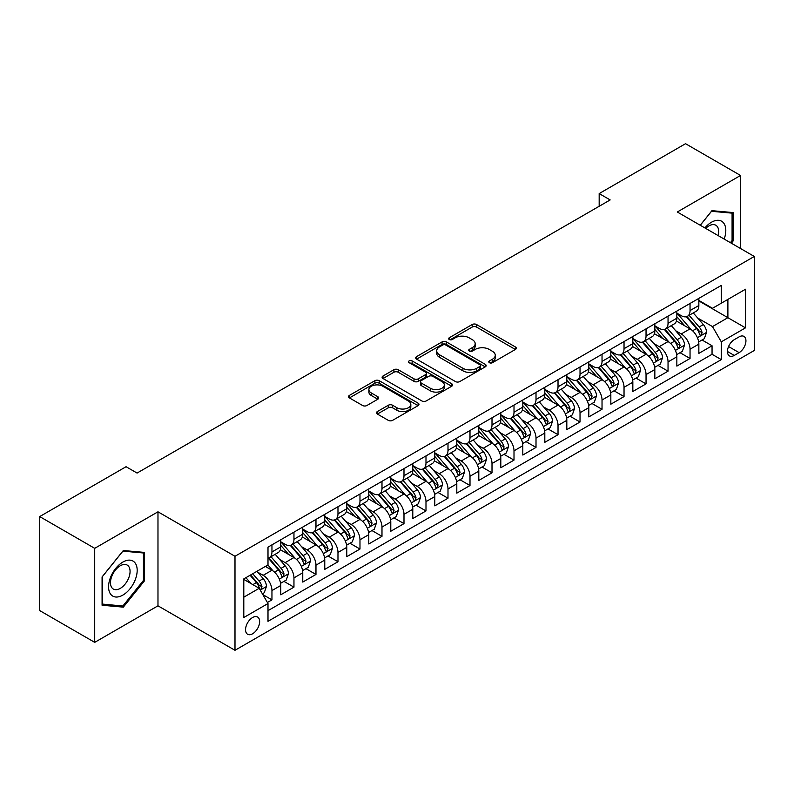 <?xml version="1.0" encoding="UTF-8"?>
<svg xmlns="http://www.w3.org/2000/svg" width="794" height="794" viewBox="0 0 794 794"><rect width="100%" height="100%" fill="white"/><g stroke="black" fill="none" stroke-linecap="round" stroke-linejoin="round"><path stroke-width="1.19" d="M489.422 362.699A2.134 1.231 0 0 0 492.449 362.699L515.395 349.449A3.057 1.767 0 0 0 516.299 348.209A3.057 1.767 0 0 0 515.395 346.958L476.519 324.518A3.057 1.767 0 0 0 472.202 324.518L449.255 337.768A2.134 1.231 0 0 0 448.63 338.631A2.134 1.231 0 0 0 449.255 339.504A2.134 1.231 0 0 0 452.272 339.504L455.25 337.797A9.776 5.647 0 0 1 469.065 337.797L472.311 339.663A9.776 5.647 0 0 1 475.169 343.653A9.776 5.647 0 0 1 472.311 347.643L469.343 349.36A2.134 1.231 0 0 0 468.708 350.233A2.134 1.231 0 0 0 469.343 351.107A2.134 1.231 0 0 0 472.361 351.107L475.328 349.39A9.776 5.647 0 0 1 489.154 349.39L492.399 351.266A9.776 5.647 0 0 1 495.258 355.255A9.776 5.647 0 0 1 492.399 359.245L489.422 360.952A2.134 1.231 0 0 0 488.796 361.826A2.134 1.231 0 0 0 489.422 362.699L489.422 360.952M252.591 633.781A9.955 5.747 120 0 0 259.102 624.997A9.955 5.747 120 0 0 257.574 617.017A9.955 5.747 120 0 0 252.591 617.514A9.955 5.747 120 0 0 246.09 626.287A9.955 5.747 120 0 0 247.619 634.267A9.955 5.747 120 0 0 252.591 633.781M377.378 411.55A3.057 1.767 0 0 0 376.485 412.801A3.057 1.767 0 0 0 377.378 414.051L388.286 420.344A3.057 1.767 0 0 0 392.613 420.344L418.091 405.635A3.057 1.767 0 0 0 418.994 404.384A3.057 1.767 0 0 0 418.091 403.134L379.214 380.693A3.057 1.767 0 0 0 374.897 380.693L349.41 395.402A3.057 1.767 0 0 0 348.516 396.653A3.057 1.767 0 0 0 349.41 397.903L362.59 405.506A3.057 1.767 0 0 0 366.907 405.506L377.815 399.213A3.057 1.767 0 0 0 378.708 397.963A3.057 1.767 0 0 0 377.815 396.712L371.284 392.941A8.168 4.714 0 0 1 368.882 389.606A8.168 4.714 0 0 1 373.934 385.249A8.168 4.714 0 0 1 382.837 386.271L408.434 401.049A8.168 4.714 0 0 1 410.826 404.384A8.168 4.714 0 0 1 405.784 408.741A8.168 4.714 0 0 1 396.871 407.719L392.613 405.258A3.057 1.767 0 0 0 388.286 405.258L377.378 411.55L377.378 414.051L388.286 407.798L388.286 405.258M157.976 511.812L94.714 548.336L39.7 516.576L39.7 610.586L94.714 642.356L157.976 605.822L234.994 650.296L234.994 556.276L157.976 511.812L157.976 605.822M740.544 248.522L740.544 175.464L677.282 211.998L754.3 256.462L234.994 556.276M740.544 175.464L685.54 143.704L599.172 193.577L599.172 206.281M39.7 516.576L126.067 466.713L137.074 473.065L610.169 199.929L599.172 193.577M455.458 381.567A3.057 1.767 0 0 0 459.786 381.567L485.273 366.848A3.057 1.767 0 0 0 486.166 365.597A3.057 1.767 0 0 0 485.273 364.357L446.387 341.906A3.057 1.767 0 0 0 442.069 341.906L416.582 356.625A3.057 1.767 0 0 0 415.689 357.876A3.057 1.767 0 0 0 416.582 359.116L455.458 381.567M409.982 363.166A2.134 1.231 0 0 1 412.155 363.463L412.155 360.923L451.687 383.75A3.057 1.767 0 0 1 452.58 384.991A3.057 1.767 0 0 1 451.687 386.241L426.199 400.95A3.057 1.767 0 0 1 421.872 400.95L382.996 378.51L382.996 376.019A3.057 1.767 0 0 0 382.103 377.259A3.057 1.767 0 0 0 382.996 378.51M382.996 376.019L393.903 369.716A3.057 1.767 0 0 1 398.221 369.716L413.992 378.817A3.057 1.767 0 0 0 418.309 378.817L425.544 374.639A3.057 1.767 0 0 0 426.438 373.398A3.057 1.767 0 0 0 425.544 372.148L409.128 362.669A2.134 1.231 0 0 1 408.503 361.796A2.134 1.231 0 0 1 409.823 360.655A2.134 1.231 0 0 1 412.155 360.923M267.389 602.487L271.955 599.857L262.824 594.587M257.633 572.146L263.161 575.332A12.446 7.186 60 0 1 271.955 590.577L280.758 585.496L280.758 594.775L293.959 587.153L283.954 581.367M279.637 559.442L285.165 562.628A12.446 7.186 60 0 1 293.959 577.873L302.762 572.792L302.762 582.071L315.972 574.449L305.958 568.663M301.641 546.738L307.169 549.924A12.446 7.186 60 0 1 315.972 565.169L324.766 560.088L324.766 569.367L337.976 561.745L327.962 555.959M323.644 534.034L329.173 537.22A12.446 7.186 60 0 1 337.976 552.465L346.77 547.384L346.77 556.663L359.98 549.041L349.965 543.255M345.648 521.33L351.176 524.516A12.446 7.186 60 0 1 359.98 539.761L368.783 534.68L368.783 543.959L381.983 536.337L371.969 530.551M367.652 508.626L373.18 511.812A12.446 7.186 60 0 1 381.983 527.057L390.787 521.976L390.787 531.255L403.987 523.633L393.973 517.847M389.656 495.922L395.184 499.108A12.446 7.186 60 0 1 403.987 514.353L412.791 509.272L412.791 518.551L425.991 510.929L415.977 505.143M411.669 483.218L417.187 486.404A12.446 7.186 60 0 1 425.991 501.649L434.794 496.568L434.794 505.847L447.995 498.225L437.98 492.439M433.673 470.514L439.191 473.7A12.446 7.186 60 0 1 447.995 488.945L456.798 483.864L456.798 493.143L469.998 485.521L459.984 479.735M455.677 457.81L461.195 460.996A12.446 7.186 60 0 1 469.998 476.241L478.802 471.16L478.802 480.439L492.002 472.817L481.998 467.031M477.68 445.106L483.199 448.292A12.446 7.186 60 0 1 492.002 463.537L500.806 458.456L500.806 467.735L514.006 460.113L504.001 454.327M499.684 432.402L505.212 435.588A12.446 7.186 60 0 1 514.006 450.833L522.809 445.752L522.809 455.031L536.01 447.409L526.005 441.623M521.688 419.698L527.216 422.884A12.446 7.186 60 0 1 536.01 438.129L544.813 433.048L544.813 442.327L558.023 434.705L548.009 428.919M543.692 406.994L549.22 410.18A12.446 7.186 60 0 1 558.023 425.425L566.817 420.344L566.817 429.623L580.027 421.991L570.013 416.215M565.695 394.29L571.223 397.476A12.446 7.186 60 0 1 580.027 412.721L588.82 407.64L588.82 416.91L602.031 409.287L592.016 403.511M587.699 381.586L593.227 384.772A12.446 7.186 60 0 1 602.031 400.017L610.834 394.936L610.834 404.206L624.034 396.583L614.02 390.807M609.703 368.882L615.231 372.068A12.446 7.186 60 0 1 624.034 387.313L632.838 382.232L632.838 391.502L646.038 383.879L636.024 378.103M631.706 356.178L637.235 359.364A12.446 7.186 60 0 1 646.038 374.609L654.842 369.528L654.842 378.798L668.042 371.175L658.028 365.399M653.72 343.474L659.238 346.66A12.446 7.186 60 0 1 668.042 361.905L676.845 356.824L676.845 366.094L690.046 358.471L690.046 349.201A12.446 7.186 -120 0 0 681.242 333.956L675.724 330.77M680.031 352.695L690.046 358.471M280.758 585.496A12.446 7.186 -120 0 0 271.955 570.251L265.355 566.44M302.762 572.792A12.446 7.186 -120 0 0 293.959 557.547L280.351 549.696M324.766 560.088A12.446 7.186 -120 0 0 315.972 544.843L302.355 536.992M346.77 547.384A12.446 7.186 -120 0 0 337.976 532.139L324.369 524.288M368.783 534.68A12.446 7.186 -120 0 0 359.98 519.435L346.373 511.584M390.787 521.976A12.446 7.186 -120 0 0 381.983 506.731L368.376 498.88M412.791 509.272A12.446 7.186 -120 0 0 403.987 494.027L390.38 486.176M434.794 496.568A12.446 7.186 -120 0 0 425.991 481.323L412.384 473.472M456.798 483.864A12.446 7.186 -120 0 0 447.995 468.619L434.387 460.768M478.802 471.16A12.446 7.186 -120 0 0 469.998 455.915L456.391 448.064M500.806 458.456A12.446 7.186 -120 0 0 492.002 443.211L478.395 435.36M522.809 445.752A12.446 7.186 -120 0 0 514.006 430.507L500.399 422.646M544.813 433.048A12.446 7.186 -120 0 0 536.01 417.803L522.402 409.942M566.817 420.344A12.446 7.186 -120 0 0 558.023 405.099L544.406 397.238M588.82 407.64A12.446 7.186 -120 0 0 580.027 392.395L566.42 384.534M610.834 394.936A12.446 7.186 -120 0 0 602.031 379.691L588.423 371.83M632.838 382.232A12.446 7.186 -120 0 0 624.034 366.987L610.427 359.126M654.842 369.528A12.446 7.186 -120 0 0 646.038 354.283L632.431 346.422M676.845 356.824A12.446 7.186 -120 0 0 668.042 341.579L654.435 333.718M739.115 336.874L734.271 339.673A9.647 5.568 120 0 0 727.969 348.169A9.647 5.568 120 0 0 729.448 355.901A9.647 5.568 120 0 0 734.271 355.424L739.115 352.635A9.647 5.568 120 0 0 745.417 344.13A9.647 5.568 120 0 0 743.938 336.398A9.647 5.568 120 0 0 739.115 336.874M234.994 650.296L754.3 350.472L754.3 256.462M243.798 597.187L259.191 588.294L267.995 603.539L267.995 621.325L721.289 359.622L721.289 341.837L712.496 326.582L697.728 318.057M267.995 603.539L243.798 617.514L243.798 578.895L267.995 564.921L267.995 547.135L721.289 285.423L721.289 303.209L745.497 289.234L745.497 327.853L721.289 341.837M280.758 541.796L285.165 544.337A12.446 7.186 60 0 0 291.388 544.952L300.192 539.87A12.446 7.186 -120 0 0 302.762 534.173L302.762 527.057M302.762 529.092L307.169 531.633A12.446 7.186 60 0 0 313.392 532.248L322.195 527.166A12.446 7.186 -120 0 0 324.766 521.469L324.766 514.353M324.766 516.388L329.173 518.929A12.446 7.186 60 0 0 335.396 519.544L344.199 514.462A12.446 7.186 -120 0 0 346.77 508.765L346.77 501.649M346.77 503.684L351.176 506.225A12.446 7.186 60 0 0 357.399 506.84L366.203 501.758A12.446 7.186 -120 0 0 368.783 496.061L368.783 488.945M368.783 490.98L373.18 493.521A12.446 7.186 60 0 0 379.403 494.136L388.206 489.054A12.446 7.186 -120 0 0 390.787 483.357L390.787 476.241M390.787 478.276L395.184 480.817A12.446 7.186 60 0 0 401.407 481.432L410.21 476.35A12.446 7.186 -120 0 0 412.791 470.653L412.791 463.537M412.791 465.572L417.187 468.113A12.446 7.186 60 0 0 423.41 468.728L432.214 463.646A12.446 7.186 -120 0 0 434.794 457.949L434.794 450.833M434.794 452.868L439.191 455.409A12.446 7.186 60 0 0 445.414 456.024L454.218 450.942A12.446 7.186 -120 0 0 456.798 445.245L456.798 438.129M456.798 440.164L461.195 442.705A12.446 7.186 60 0 0 467.418 443.32L476.221 438.238A12.446 7.186 -120 0 0 478.802 432.541L478.802 425.425M478.802 427.46L483.199 430.001A12.446 7.186 60 0 0 489.432 430.616L498.225 425.534A12.446 7.186 -120 0 0 500.806 419.837L500.806 412.721M500.806 414.756L505.212 417.297A12.446 7.186 60 0 0 511.435 417.912L520.229 412.83A12.446 7.186 -120 0 0 522.809 407.133L522.809 400.017M522.809 402.052L527.216 404.593A12.446 7.186 60 0 0 533.439 405.208L542.242 400.126A12.446 7.186 -120 0 0 544.813 394.429L544.813 387.313M544.813 389.348L549.22 391.889A12.446 7.186 60 0 0 555.443 392.504L564.246 387.422A12.446 7.186 -120 0 0 566.817 381.725L566.817 374.609M566.817 376.644L571.223 379.185A12.446 7.186 60 0 0 577.446 379.8L586.25 374.718A12.446 7.186 -120 0 0 588.82 369.021L588.82 361.905M588.82 363.94L593.227 366.481A12.446 7.186 60 0 0 599.45 367.096L608.254 362.014A12.446 7.186 -120 0 0 610.834 356.317L610.834 349.201M610.834 351.236L615.231 353.777A12.446 7.186 60 0 0 621.454 354.392L630.257 349.31A12.446 7.186 -120 0 0 632.838 343.613L632.838 336.497M632.838 338.532L637.235 341.073A12.446 7.186 60 0 0 643.458 341.688L652.261 336.606A12.446 7.186 -120 0 0 654.842 330.909L654.842 323.793M654.842 325.828L659.238 328.369A12.446 7.186 60 0 0 665.461 328.984L674.265 323.902A12.446 7.186 -120 0 0 676.845 318.205L676.845 311.089M267.995 610.655L712.049 354.283L712.049 345.767L698.849 353.39L698.849 344.12A12.446 7.186 -120 0 0 690.046 328.875L676.438 321.014M676.845 313.124L681.242 315.665A12.446 7.186 -120 0 0 687.465 316.28A12.446 7.186 -120 0 0 690.046 310.583L690.046 303.467M687.465 316.28L696.269 311.198A12.446 7.186 -120 0 0 698.849 305.501L698.849 298.385M271.955 544.843L271.955 551.959A12.446 7.186 60 0 1 269.384 557.656A12.446 7.186 60 0 1 267.995 558.162M269.384 557.656L278.178 552.574A12.446 7.186 -120 0 0 280.758 546.877L280.758 539.761M293.959 532.139L293.959 539.255A12.446 7.186 60 0 1 291.388 544.952M315.972 519.435L315.972 526.551A12.446 7.186 60 0 1 313.392 532.248M337.976 506.731L337.976 513.847A12.446 7.186 60 0 1 335.396 519.544M359.98 494.027L359.98 501.143A12.446 7.186 60 0 1 357.399 506.84M381.983 481.323L381.983 488.439A12.446 7.186 60 0 1 379.403 494.136M403.987 468.619L403.987 475.735A12.446 7.186 60 0 1 401.407 481.432M425.991 455.915L425.991 463.031A12.446 7.186 60 0 1 423.41 468.728M447.995 443.211L447.995 450.327A12.446 7.186 60 0 1 445.414 456.024M469.998 430.507L469.998 437.623A12.446 7.186 60 0 1 467.418 443.32M492.002 417.803L492.002 424.919A12.446 7.186 60 0 1 489.432 430.616M514.006 405.099L514.006 412.215A12.446 7.186 60 0 1 511.435 417.912M536.01 392.395L536.01 399.511A12.446 7.186 60 0 1 533.439 405.208M558.023 379.691L558.023 386.807A12.446 7.186 60 0 1 555.443 392.504M580.027 366.987L580.027 374.103A12.446 7.186 60 0 1 577.446 379.8M602.031 354.283L602.031 361.399A12.446 7.186 60 0 1 599.45 367.096M624.034 341.579L624.034 348.695A12.446 7.186 60 0 1 621.454 354.392M646.038 328.875L646.038 335.991A12.446 7.186 60 0 1 643.458 341.688M668.042 316.171L668.042 323.287A12.446 7.186 60 0 1 665.461 328.984M668.042 361.905L668.042 371.175M646.038 374.609L646.038 383.879M624.034 387.313L624.034 396.583M602.031 400.017L602.031 409.287M580.027 412.721L580.027 421.991M558.023 425.425L558.023 434.705M536.01 438.129L536.01 447.409M514.006 450.833L514.006 460.113M492.002 463.537L492.002 472.817M469.998 476.241L469.998 485.521M447.995 488.945L447.995 498.225M425.991 501.649L425.991 510.929M403.987 514.353L403.987 523.633M381.983 527.057L381.983 536.337M359.98 539.761L359.98 549.041M337.976 552.465L337.976 561.745M315.972 565.169L315.972 574.449M293.959 577.873L293.959 587.153M271.955 590.577L271.955 599.857M259.191 588.294L243.798 579.402M712.496 326.582L727.89 317.689L727.89 299.398L745.497 289.234M698.849 300.926L745.497 327.853M698.849 300.42L712.496 308.29L721.289 303.209M94.714 548.336L94.714 642.356M702.035 339.991L712.049 345.767M712.049 354.283L721.289 359.622M731.324 243.192L733.18 240.89L733.18 212.574L711.94 210.678L700.229 225.248M102.079 605.246L123.318 607.142L144.548 580.722L144.548 552.416L123.318 550.52L102.079 576.93L102.079 605.246M732.078 240.254L733.18 240.89M143.456 580.086L144.548 580.722M121.075 605.852L123.318 607.142M490.285 363.007L492.399 361.786A9.776 5.647 0 0 0 495.258 357.796L495.258 355.255M475.169 343.653L475.169 346.194A9.776 5.647 0 0 1 472.311 350.184L470.197 351.405M515.356 349.479L476.519 327.059A3.057 1.767 0 0 0 472.202 327.059L450.109 339.812M485.223 366.878L446.387 344.447A3.057 1.767 0 0 0 442.069 344.447L416.622 359.146L416.582 356.625M479.864 366.471A2.134 1.231 0 0 0 480.499 365.597A2.134 1.231 0 0 0 479.864 364.734L445.742 345.023A2.134 1.231 0 0 0 442.715 345.023L439.588 346.839A9.776 5.647 0 0 0 436.72 350.829A9.776 5.647 0 0 0 439.588 354.819L462.912 368.287A9.776 5.647 0 0 0 476.737 368.287L479.864 366.471L479.864 369.012A2.134 1.231 0 0 0 480.499 368.148L480.499 365.597M436.72 350.829L436.72 353.37A9.776 5.647 0 0 0 439.588 357.36L439.588 354.819M479.864 369.012L476.737 370.828A9.776 5.647 0 0 1 462.912 370.828L439.588 357.36M383.036 378.53L393.903 372.257L393.903 369.716M426.438 373.398L426.438 375.939A3.057 1.767 0 0 1 425.544 377.18L418.309 381.358A3.057 1.767 0 0 1 413.992 381.358L398.221 372.257A3.057 1.767 0 0 0 393.903 372.257M412.155 363.463L451.637 386.261M430.358 388.266A8.168 4.714 0 0 0 439.261 389.288A8.168 4.714 0 0 0 444.303 384.931A8.168 4.714 0 0 0 441.911 381.596L432.889 376.386A3.057 1.767 0 0 0 428.571 376.386L421.336 380.564A3.057 1.767 0 0 0 420.443 381.815A3.057 1.767 0 0 0 421.336 383.065L430.358 388.266L430.358 390.807A8.168 4.714 0 0 0 439.261 391.829A8.168 4.714 0 0 0 444.303 387.472L444.303 384.931M420.443 381.815L420.443 384.356A3.057 1.767 0 0 0 421.336 385.606L421.336 383.065M430.358 390.807L421.336 385.606M410.826 404.384L410.826 406.925A8.168 4.714 0 0 1 405.784 411.282A8.168 4.714 0 0 1 396.871 410.26L392.613 407.798A3.057 1.767 0 0 0 388.286 407.798M368.882 389.606L368.882 392.147A8.168 4.714 0 0 0 371.284 395.481L371.284 392.941M377.815 396.712L377.815 399.213L371.284 395.481M418.051 405.655L379.214 383.234A3.057 1.767 0 0 0 374.897 383.234L349.449 397.923M698.66 341.936L704.347 338.661L706.551 332.299A8.248 4.764 -120 0 0 703.335 324.557L693.281 312.915M691.266 329.679L679.346 315.873A23.81 13.746 -120 0 0 676.845 313.253M684.726 325.808L678.066 318.086A19.761 11.414 -120 0 0 676.845 316.756M686.344 316.727L696.517 328.498A8.248 4.764 60 0 1 699.454 334.175L700.06 335.157L701.171 334.999L702.095 332.656A8.248 4.764 -120 0 0 699.157 326.969L689.103 315.337M686.949 316.528L697.876 329.182A4.198 2.422 60 0 1 698.928 330.83L702.095 332.656M724.178 239.063A20.227 11.682 120 0 0 711.503 222.221A20.227 11.682 120 0 0 704.874 227.928M718.153 235.59A13.845 8 120 0 0 715.821 225.238A13.845 8 120 0 0 708.893 225.923A13.845 8 120 0 0 705.697 228.394M700.278 225.268L711.503 211.303L732.078 213.139L732.078 240.572L730.401 242.656M730.708 212.355L732.078 213.139M135.268 579.68A20.227 11.682 120 0 0 130.027 560.147A20.227 11.682 120 0 0 110.495 577.466A20.227 11.682 120 0 0 115.725 597.009A20.227 11.682 120 0 0 135.268 579.68M128.757 577.834A13.845 8 120 0 0 127.199 565.08A13.845 8 120 0 0 111.795 576.315A13.845 8 120 0 0 113.353 589.069A13.845 8 120 0 0 128.757 577.834M102.307 604.174L102.307 576.742L122.881 551.145L143.456 552.981L143.456 580.414L122.881 606.011L102.079 604.045M142.086 552.197L143.456 552.981M676.657 354.64L682.344 351.365L684.547 345.003A8.248 4.764 -120 0 0 681.331 337.261L671.277 325.619M669.263 342.383L657.343 328.577A23.81 13.746 -120 0 0 654.842 325.957M662.722 338.512L656.052 330.79A19.761 11.414 -120 0 0 654.842 329.46M664.34 329.431L674.513 341.202A8.248 4.764 60 0 1 677.451 346.879L678.056 347.861L679.168 347.703L680.091 345.36A8.248 4.764 -120 0 0 677.153 339.683L667.099 328.041M664.945 329.232L675.863 341.886A4.198 2.422 60 0 1 676.925 343.534L680.091 345.36M654.653 367.344L660.34 364.069L662.543 357.707A8.248 4.764 -120 0 0 659.328 349.965L649.274 338.333M647.259 355.087L635.339 341.281A23.81 13.746 -120 0 0 632.838 338.661M640.718 351.216L634.049 343.494A19.761 11.414 -120 0 0 632.838 342.164M642.336 342.135L652.509 353.906A8.248 4.764 60 0 1 655.447 359.593L656.043 360.565L657.164 360.407L658.087 358.064A8.248 4.764 -120 0 0 655.149 352.387L645.095 340.745M642.932 341.936L653.859 354.59A4.198 2.422 60 0 1 654.921 356.238L658.087 358.064M632.649 380.048L638.336 376.773L640.54 370.421A8.248 4.764 -120 0 0 637.324 362.669L627.27 351.037M625.255 367.791L613.335 353.985A23.81 13.746 -120 0 0 610.834 351.365M618.715 363.92L612.045 356.198A19.761 11.414 -120 0 0 610.834 354.868M620.332 354.839L630.505 366.61A8.248 4.764 60 0 1 633.443 372.297L634.039 373.269L635.16 373.111L636.083 370.768A8.248 4.764 -120 0 0 633.146 365.091L623.091 353.449M620.928 354.65L631.855 367.294A4.198 2.422 60 0 1 632.917 368.942L636.083 370.768M610.646 392.752L616.333 389.477L618.526 383.125A8.248 4.764 -120 0 0 615.32 375.373L605.266 363.741M603.251 380.495L591.332 366.689A23.81 13.746 -120 0 0 588.82 364.069M596.711 376.624L590.041 368.902A19.761 11.414 -120 0 0 588.82 367.572M598.329 367.543L608.502 379.314A8.248 4.764 60 0 1 611.44 385.001L612.035 385.973L613.157 385.815L614.08 383.472A8.248 4.764 -120 0 0 611.142 377.795L601.088 366.153M598.924 367.354L609.852 379.998A4.198 2.422 60 0 1 610.914 381.646L614.08 383.472M588.642 405.456L594.329 402.181L596.522 395.829A8.248 4.764 -120 0 0 593.317 388.077L583.262 376.445M581.248 393.199L569.328 379.393A23.81 13.746 -120 0 0 566.817 376.773M574.707 389.328L568.038 381.606A19.761 11.414 -120 0 0 566.817 380.276M576.325 380.247L586.498 392.018A8.248 4.764 60 0 1 589.436 397.705L590.031 398.677L591.143 398.519L592.076 396.176A8.248 4.764 -120 0 0 589.138 390.499L579.084 378.857M576.92 380.058L587.848 392.702A4.198 2.422 60 0 1 588.91 394.35L592.076 396.176M566.638 418.16L572.325 414.885L574.519 408.533A8.248 4.764 -120 0 0 571.313 400.781L561.259 389.149M559.244 405.903L547.314 392.097A23.81 13.746 -120 0 0 544.813 389.477M552.703 402.032L546.034 394.31A19.761 11.414 -120 0 0 544.813 392.98M554.321 392.951L564.484 404.722A8.248 4.764 60 0 1 567.432 410.409L568.028 411.381L569.139 411.223L570.072 408.88A8.248 4.764 -120 0 0 567.124 403.203L557.07 391.561M554.917 392.762L565.844 405.406A4.198 2.422 60 0 1 566.906 407.054L570.072 408.88M544.634 430.864L550.321 427.589L552.515 421.237A8.248 4.764 -120 0 0 549.309 413.485L539.255 401.853M537.24 418.607L525.31 404.801A23.81 13.746 -120 0 0 522.809 402.191M530.7 414.736L524.03 407.014A19.761 11.414 -120 0 0 522.809 405.684M532.317 405.655L542.481 417.426A8.248 4.764 60 0 1 545.428 423.113L546.024 424.085L547.135 423.927L548.068 421.584A8.248 4.764 -120 0 0 545.121 415.907L535.067 404.265M532.913 405.466L543.84 418.11A4.198 2.422 60 0 1 544.902 419.758L548.068 421.584M522.631 443.568L528.308 440.293L530.511 433.941A8.248 4.764 -120 0 0 527.305 426.189L517.251 414.557M515.237 431.311L503.307 417.505A23.81 13.746 -120 0 0 500.806 414.895M508.696 427.44L502.026 419.718A19.761 11.414 -120 0 0 500.806 418.388M510.314 418.359L520.477 430.13A8.248 4.764 60 0 1 523.415 435.817L524.02 436.789L525.132 436.631L526.065 434.288A8.248 4.764 -120 0 0 523.117 428.611L513.063 416.969M510.909 418.17L521.837 430.814A4.198 2.422 60 0 1 522.899 432.462L526.065 434.288M500.617 456.282L506.304 452.997L508.507 446.645A8.248 4.764 -120 0 0 505.292 438.903L495.238 427.261M493.223 444.015L481.303 430.209A23.81 13.746 -120 0 0 478.802 427.599M486.692 440.144L480.023 432.422A19.761 11.414 -120 0 0 478.802 431.092M488.31 431.063L498.473 442.834A8.248 4.764 60 0 1 501.411 448.521L502.016 449.493L503.128 449.335L504.051 446.992A8.248 4.764 -120 0 0 501.113 441.315L491.059 429.673M488.906 430.874L499.833 443.518A4.198 2.422 60 0 1 500.885 445.166L504.051 446.992M478.613 468.986L484.3 465.701L486.504 459.349A8.248 4.764 -120 0 0 483.288 451.607L473.234 439.965M471.219 456.719L459.299 442.913A23.81 13.746 -120 0 0 456.798 440.303M464.689 452.848L458.019 445.126A19.761 11.414 -120 0 0 456.798 443.796M466.296 443.767L476.469 455.538A8.248 4.764 60 0 1 479.407 461.225L480.013 462.197L481.124 462.039L482.047 459.696A8.248 4.764 -120 0 0 479.11 454.019L469.056 442.377M466.902 443.578L477.829 456.222A4.198 2.422 60 0 1 478.881 457.87L482.047 459.696M456.61 481.69L462.297 478.405L464.5 472.053A8.248 4.764 -120 0 0 461.284 464.311L451.23 452.669M449.215 469.423L437.296 455.617A23.81 13.746 -120 0 0 434.794 453.007M442.675 465.552L436.015 457.83A19.761 11.414 -120 0 0 434.794 456.5M444.293 456.471L454.466 468.242A8.248 4.764 60 0 1 457.404 473.929L458.009 474.901L459.121 474.743L460.044 472.4A8.248 4.764 -120 0 0 457.106 466.723L447.052 455.081M444.898 456.282L455.825 468.926A4.198 2.422 60 0 1 456.878 470.574L460.044 472.4M434.606 494.394L440.293 491.109L442.496 484.757A8.248 4.764 -120 0 0 439.281 477.015L429.226 465.373M427.212 482.127L415.292 468.321A23.81 13.746 -120 0 0 412.791 465.711M420.671 478.256L414.002 470.534A19.761 11.414 -120 0 0 412.791 469.204M422.289 469.175L432.462 480.946A8.248 4.764 60 0 1 435.4 486.633L436.005 487.605L437.117 487.447L438.04 485.104A8.248 4.764 -120 0 0 435.102 479.427L425.048 467.785M422.894 468.986L433.812 481.63A4.198 2.422 60 0 1 434.874 483.278L438.04 485.104M412.602 507.098L418.289 503.813L420.492 497.461A8.248 4.764 -120 0 0 417.277 489.719L407.223 478.077M405.208 494.831L393.288 481.025A23.81 13.746 -120 0 0 390.787 478.415M398.667 490.96L391.998 483.238A19.761 11.414 -120 0 0 390.787 481.908M400.285 481.879L410.458 493.65A8.248 4.764 60 0 1 413.396 499.337L413.992 500.309L415.113 500.151L416.036 497.808A8.248 4.764 -120 0 0 413.098 492.131L403.044 480.489M400.881 481.69L411.808 494.334A4.198 2.422 60 0 1 412.87 495.982L416.036 497.808M390.598 519.802L396.285 516.517L398.489 510.165A8.248 4.764 -120 0 0 395.273 502.423L385.219 490.781M383.204 507.535L371.284 493.729A23.81 13.746 -120 0 0 368.783 491.119M376.664 503.664L369.994 495.942A19.761 11.414 -120 0 0 368.783 494.612M378.281 494.583L388.455 506.354A8.248 4.764 60 0 1 391.392 512.041L391.988 513.013L393.109 512.864L394.032 510.512A8.248 4.764 -120 0 0 391.095 504.835L381.041 493.193M378.877 494.394L389.804 507.038A4.198 2.422 60 0 1 390.866 508.686L394.032 510.512M368.595 532.506L374.282 529.221L376.475 522.869A8.248 4.764 -120 0 0 373.269 515.127L363.215 503.485M361.201 520.239L349.281 506.433A23.81 13.746 -120 0 0 346.77 503.823M354.66 516.368L347.99 508.646A19.761 11.414 -120 0 0 346.77 507.316M356.278 507.287L366.451 519.058A8.248 4.764 60 0 1 369.389 524.745L369.984 525.717L371.106 525.568L372.029 523.216A8.248 4.764 -120 0 0 369.091 517.539L359.037 505.897M356.873 507.098L367.801 519.742A4.198 2.422 60 0 1 368.863 521.39L372.029 523.216M346.591 545.21L352.278 541.925L354.471 535.573A8.248 4.764 -120 0 0 351.266 527.831L341.212 516.189M339.197 532.943L327.277 519.137A23.81 13.746 -120 0 0 324.766 516.527M332.656 529.072L325.987 521.35A19.761 11.414 -120 0 0 324.766 520.02M334.274 519.991L344.447 531.762A8.248 4.764 60 0 1 347.385 537.449L347.98 538.421L349.092 538.272L350.025 535.92A8.248 4.764 -120 0 0 347.087 530.243L337.033 518.601M334.87 519.802L345.797 532.456A4.198 2.422 60 0 1 346.859 534.094L350.025 535.92M324.587 557.914L330.274 554.629L332.468 548.277A8.248 4.764 -120 0 0 329.262 540.535L319.208 528.893M317.193 545.647L305.263 531.841A23.81 13.746 -120 0 0 302.762 529.231M310.653 541.776L303.983 534.054A19.761 11.414 -120 0 0 302.762 532.724M312.27 532.695L322.433 544.476A8.248 4.764 60 0 1 325.381 550.153L325.977 551.125L327.088 550.976L328.021 548.624A8.248 4.764 -120 0 0 325.074 542.947L315.019 531.305M312.866 532.506L323.793 545.16A4.198 2.422 60 0 1 324.855 546.798L328.021 548.624M302.583 570.618L308.271 567.333L310.464 560.981A8.248 4.764 -120 0 0 307.258 553.239L297.204 541.597M295.189 558.351L283.26 544.545A23.81 13.746 -120 0 0 280.758 541.935M288.649 554.48L281.979 546.758A19.761 11.414 -120 0 0 280.758 545.428M290.267 545.399L300.43 557.18A8.248 4.764 60 0 1 303.377 562.857L303.973 563.829L305.085 563.68L306.018 561.328A8.248 4.764 -120 0 0 303.07 555.651L293.016 544.009M290.862 545.21L301.789 557.864A4.198 2.422 60 0 1 302.851 559.502L306.018 561.328M280.58 583.322L286.257 580.037L288.46 573.685A8.248 4.764 -120 0 0 285.254 565.943L275.2 554.301M273.186 571.055L267.915 564.961M266.645 567.184L265.792 566.191M268.263 558.103L278.426 569.884A8.248 4.764 60 0 1 281.364 575.561L281.969 576.533L283.081 576.384L284.014 574.032A8.248 4.764 -120 0 0 281.066 568.355L271.012 556.713M268.858 557.914L279.786 570.568A4.198 2.422 60 0 1 280.848 572.206L284.014 574.032M262.387 593.823L264.253 592.741L266.456 586.389A8.248 4.764 -120 0 0 263.241 578.647L256.919 571.313M251.003 583.57L245.912 577.665M244.641 579.888L243.798 578.915M250.09 575.253L256.422 582.588A8.248 4.764 60 0 1 259.36 588.265L259.966 589.237L261.077 589.088L262 586.736A8.248 4.764 -120 0 0 259.062 581.059L252.73 573.734M250.606 574.965L257.782 583.272A4.198 2.422 60 0 1 258.834 584.91L262 586.736M263.161 575.332L271.955 570.251M285.165 562.628L293.959 557.547M307.169 549.924L315.972 544.843M329.173 537.22L337.976 532.139M351.176 524.516L359.98 519.435M373.18 511.812L381.983 506.731M395.184 499.108L403.987 494.027M417.187 486.404L425.991 481.323M439.191 473.7L447.995 468.619M461.195 460.996L469.998 455.915M483.199 448.292L492.002 443.211M505.212 435.588L514.006 430.507M527.216 422.884L536.01 417.803M549.22 410.18L558.023 405.099M571.223 397.476L580.027 392.395M593.227 384.772L602.031 379.691M615.231 372.068L624.034 366.987M637.235 359.364L646.038 354.283M659.238 346.66L668.042 341.579M681.242 333.956L690.046 328.875M690.046 310.583L698.849 305.501M271.955 551.959L280.758 546.877M293.959 539.255L302.762 534.173M315.972 526.551L324.766 521.469M337.976 513.847L346.77 508.765M359.98 501.143L368.783 496.061M381.983 488.439L390.787 483.357M403.987 475.735L412.791 470.653M425.991 463.031L434.794 457.949M447.995 450.327L456.798 445.245M469.998 437.623L478.802 432.541M492.002 424.919L500.806 419.837M514.006 412.215L522.809 407.133M536.01 399.511L544.813 394.429M558.023 386.807L566.817 381.725M580.027 374.103L588.82 369.021M602.031 361.399L610.834 356.317M624.034 348.695L632.838 343.613M646.038 335.991L654.842 330.909M668.042 323.287L676.845 318.205M690.046 349.201L698.849 344.12M728.564 346.541L739.115 352.635M727.453 351.484L734.271 355.424M492.399 361.786L492.399 359.245M469.343 351.107L469.343 349.36M472.311 350.184L472.311 347.643M449.255 339.504L449.255 337.768M472.202 327.059L472.202 324.518M476.519 327.059L476.519 324.518M515.395 349.449L515.395 346.958M442.069 344.447L442.069 341.906M446.387 344.447L446.387 341.906M485.273 366.848L485.273 364.357M462.912 370.828L462.912 368.287M476.737 370.828L476.737 368.287M398.221 372.257L398.221 369.716M413.992 381.358L413.992 378.817M418.309 381.358L418.309 378.817M425.544 377.18L425.544 374.639M451.687 386.241L451.687 383.75M392.613 407.798L392.613 405.258M396.871 410.26L396.871 407.719M349.41 397.903L349.41 395.402M374.897 383.234L374.897 380.693M379.214 383.234L379.214 380.693M418.091 405.635L418.091 403.134M697.41 337.708L706.491 332.458M679.346 315.873L680.478 315.218M699.157 326.969L703.335 324.557M692.586 330.77L696.517 328.498M675.396 350.412L684.488 345.172M657.343 328.577L658.474 327.922M677.153 339.683L681.331 337.261M670.583 343.474L674.513 341.202M653.393 363.116L662.484 357.876M635.339 341.281L636.47 340.626M655.149 352.387L659.328 349.965M648.579 356.178L652.509 353.906M631.389 375.82L640.48 370.58M613.335 353.985L614.467 353.33M633.146 365.091L637.324 362.669M626.565 368.882L630.505 366.61M609.385 388.524L618.476 383.284M591.332 366.689L592.463 366.034M611.142 377.795L615.32 375.373M604.562 381.586L608.502 379.314M587.381 401.228L596.473 395.988M569.328 379.393L570.459 378.738M589.138 390.499L593.317 388.077M582.558 394.29L586.498 392.018M565.378 413.932L574.469 408.692M547.314 392.097L548.456 391.442M567.124 403.203L571.313 400.781M560.554 406.994L564.484 404.722M543.374 426.636L552.465 421.396M525.31 404.801L526.452 404.146M545.121 415.907L549.309 413.485M538.55 419.698L542.481 417.426M521.37 439.34L530.461 434.1M503.307 417.505L504.438 416.85M523.117 428.611L527.305 426.189M516.547 432.402L520.477 430.13M499.366 452.044L508.458 446.804M481.303 430.209L482.434 429.554M501.113 441.315L505.292 438.903M494.543 445.106L498.473 442.834M477.363 464.748L486.444 459.508M459.299 442.913L460.431 442.258M479.11 454.019L483.288 451.607M472.539 457.81L476.469 455.538M455.359 477.462L464.44 472.212M437.296 455.617L438.427 454.962M457.106 466.723L461.284 464.311M450.535 470.514L454.466 468.242M433.345 490.166L442.437 484.916M415.292 468.321L416.423 467.666M435.102 479.427L439.281 477.015M428.532 483.218L432.462 480.946M411.342 502.87L420.433 497.62M393.288 481.025L394.419 480.37M413.098 492.131L417.277 489.719M406.528 495.922L410.458 493.65M389.338 515.574L398.429 510.324M371.284 493.729L372.416 493.074M391.095 504.835L395.273 502.423M384.514 508.626L388.455 506.354M367.334 528.278L376.425 523.028M349.281 506.433L350.412 505.778M369.091 517.539L373.269 515.127M362.511 521.33L366.451 519.058M345.33 540.982L354.422 535.732M327.277 519.137L328.408 518.492M347.087 530.243L351.266 527.831M340.507 534.034L344.447 531.762M323.327 553.686L332.418 548.436M305.263 531.841L306.405 531.196M325.074 542.947L329.262 540.535M318.503 546.738L322.433 544.476M301.323 566.39L310.414 561.14M283.26 544.545L284.401 543.9M303.07 555.651L307.258 553.239M296.499 559.442L300.43 557.18M279.319 579.094L288.411 573.844M281.066 568.355L285.254 565.943M274.496 572.146L278.426 569.884M260.243 590.101L266.407 586.548M259.062 581.059L263.241 578.647M252.869 584.642L256.422 582.588"/></g></svg>
